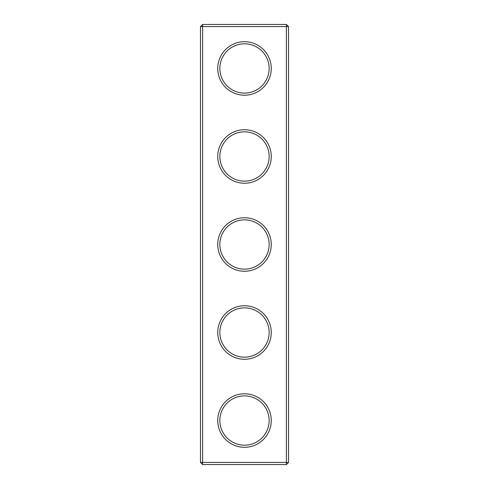 <?xml version="1.0" encoding="UTF-8"?>
<svg xmlns="http://www.w3.org/2000/svg" width="489" height="489" viewBox="0 0 489 489"><rect width="100%" height="100%" fill="white"/><g stroke="black" fill="none" stroke-linecap="round" stroke-linejoin="round"><path stroke-width="0.73" d="M286.395 464.55L288.51 462.435L288.51 26.565L200.49 26.565L200.49 462.435L202.605 464.55L286.395 464.55L286.395 24.45L202.605 24.45L202.605 464.55M200.49 462.435L288.51 462.435M200.49 26.565L202.605 24.45M271.261 68.46A26.761 26.761 0 0 1 231.12 91.632A26.761 26.761 0 0 1 231.12 45.288A26.761 26.761 0 0 1 271.261 68.46M271.261 156.48A26.761 26.761 0 0 1 231.12 179.652A26.761 26.761 0 0 1 231.12 133.308A26.761 26.761 0 0 1 271.261 156.48M271.261 244.5A26.761 26.761 0 0 1 231.12 267.672A26.761 26.761 0 0 1 231.12 221.328A26.761 26.761 0 0 1 271.261 244.5M271.261 332.52A26.761 26.761 0 0 1 231.12 355.692A26.761 26.761 0 0 1 231.12 309.348A26.761 26.761 0 0 1 271.261 332.52M271.261 420.54A26.761 26.761 0 0 1 231.12 443.712A26.761 26.761 0 0 1 231.12 397.368A26.761 26.761 0 0 1 271.261 420.54M269.146 68.46A24.646 24.646 0 0 1 232.177 89.805A24.646 24.646 0 0 1 232.177 47.115A24.646 24.646 0 0 1 269.146 68.46M269.146 156.48A24.646 24.646 0 0 1 232.177 177.825A24.646 24.646 0 0 1 232.177 135.135A24.646 24.646 0 0 1 269.146 156.48M269.146 244.5A24.646 24.646 0 0 1 232.177 265.845A24.646 24.646 0 0 1 232.177 223.155A24.646 24.646 0 0 1 269.146 244.5M269.146 332.52A24.646 24.646 0 0 1 232.177 353.865A24.646 24.646 0 0 1 232.177 311.175A24.646 24.646 0 0 1 269.146 332.52M269.146 420.54A24.646 24.646 0 0 1 232.177 441.885A24.646 24.646 0 0 1 232.177 399.195A24.646 24.646 0 0 1 269.146 420.54M288.51 26.565L286.395 24.45"/></g></svg>
